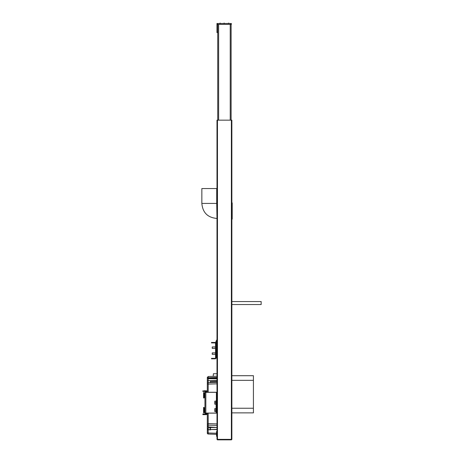 <?xml version="1.0" encoding="UTF-8"?>
<svg xmlns="http://www.w3.org/2000/svg" width="463" height="463" viewBox="0 0 463 463"><rect width="100%" height="100%" fill="white"/><g stroke="black" fill="none" stroke-linecap="round" stroke-linejoin="round"><path stroke-width="0.69" d="M231.865 219.126L232.206 219.126L232.206 202.892L231.865 202.892M216.713 203.425L216.713 188.557L201.845 188.557L201.845 203.425L216.713 203.425L216.991 218.501M216.991 429.56L210.59 429.49L210.59 429.843M207.326 433.136L207.326 429.751L210.3 429.843L207.326 429.751L207.326 433.136A0.891 0.891 0 0 0 208.188 434.028L212.002 434.161M216.545 434.323L208.188 434.028L208.188 432.98L216.545 433.252M216.991 425.41L208.188 425.115A0.891 0.891 -0 0 1 207.326 424.224L207.326 425.908L207.326 424.224L207.326 425.896L208.188 426.915L216.991 427.476M207.326 424.224L207.326 423.628L208.188 423.628L208.188 426.915M207.326 392.265L207.326 391.97A1.192 1.192 0 0 0 206.139 390.784L203.761 390.784L206.139 390.841A1.192 1.192 0 0 1 207.326 392.028L207.326 383.509A0.891 0.874 -0 0 1 208.188 382.635L208.188 384.087L216.991 383.839M216.991 381.292L210.3 381.529L210.3 382.421L216.991 382.195M216.991 376.211L208.188 376.517L208.188 377.75L207.696 377.947L208.188 378.688L208.188 380.632L216.991 380.331M207.326 377.409L208.188 376.517L207.326 377.409L207.326 381.5A0.891 0.874 -0 0 1 208.188 380.632L208.188 382.635L216.991 382.386M207.696 377.947L207.326 378.578M207.326 432.72L208.188 432.98L208.119 429.184L208.194 429.629L210.3 429.635M207.326 384.087L208.188 384.087L208.188 392.265M207.326 423.628L207.326 413.442A1.192 1.192 0 0 1 206.139 414.634L202.869 414.634L203.761 414.634L203.761 413.98L202.869 413.98L202.869 414.57L202.869 414.038L206.139 414.038A0.596 0.596 0 0 0 206.654 413.737M207.326 383.509L207.326 381.5M207.326 382.05L207.326 381.309M208.205 426.915L208.119 429.184L207.326 429.751L207.326 425.908L208.188 426.944M207.326 425.468L207.326 428.506L208.205 427.876L210.3 427.847L210.3 426.99L210.3 429.514L210.596 427.534L215.897 427.465M210.596 427.239L210.3 427.042M210.59 429.49L216.991 429.363M205.838 413.146L205.838 392.329L204.947 392.329L204.947 413.146L216.4 413.146L216.4 392.265L216.991 392.265L204.947 392.265L204.947 413.083L216.4 413.083M216.4 413.146L216.991 413.146M205.838 392.329L216.4 392.329M216.991 411.659L216.4 411.659L216.4 393.753L216.991 393.753M231.118 120.16L231.118 24.4L230.759 24.4L231.118 24.4M217.737 120.16L217.737 24.4M231.355 23.509L231.355 24.4L231.355 23.509L230.759 23.509L230.759 24.4L217.558 24.4L217.558 23.509L231.355 23.509M216.962 23.509L216.962 24.4L217.558 24.4L216.962 24.4L216.962 23.509L216.962 24.4L216.962 23.509L216.962 24.4L216.962 23.509L217.558 23.509L216.962 23.509L217.558 23.509L216.962 23.509L216.962 24.4L216.962 23.509L217.558 23.509L216.962 23.509M217.737 32.578L216.962 32.578L216.962 24.996A1.487 1.487 0 0 1 217.558 23.804M228.838 23.167L229.023 23.491M220.359 23.167L220.579 23.509M217.737 31.982L216.962 31.982L216.962 25.859M215.949 401.19L214.763 401.19L214.763 404.164L215.949 404.164M216.4 404.459L215.949 404.459L215.949 402.677L214.763 402.677M215.949 402.677L215.949 400.894L216.4 400.894M215.949 408.626L214.763 408.626L214.763 411.595L215.949 411.595M216.4 411.896L215.949 411.896L215.949 410.114L214.763 410.114M215.949 410.114L215.949 408.325L216.4 408.325M216.36 340.739L217.263 339.038M231.865 304.538L261.155 304.538L261.155 301.563L231.865 301.563M215.503 348.373L212.233 348.373L212.233 346.943L215.503 346.943M215.503 354.322L212.233 354.322L212.233 352.893L215.503 352.893M213.188 376.344L213.408 373.739L216.991 373.739M203.581 394.499L203.552 395.987M203.552 410.855L203.581 409.367M204.056 397.977L203.581 397.977M206.735 413.737L205.543 413.737L205.543 413.146L205.543 413.679L206.735 413.679L206.735 413.146L206.735 413.737M206.735 391.733L205.543 391.733L205.543 392.265L205.543 391.675L206.735 391.675L206.735 392.265L206.735 391.733M204.056 412.846L203.581 412.846M212.98 358.368L212.98 358.813L211.493 358.813L211.493 358.368L215.006 358.368A0.359 0.359 0 0 0 215.567 358.067L215.503 343.199A0.295 0.295 0 0 0 215.208 342.904A0.295 0.295 0 0 1 215.503 343.199L216.991 343.199M215.949 343.199A0.741 0.741 0 0 0 215.208 342.458L211.493 342.458L211.493 342.904L215.006 342.904A0.359 0.359 0 0 1 215.567 343.199M215.567 358.067L216.991 358.067M212.98 358.813L215.208 358.813A0.741 0.741 0 0 0 215.949 358.067M215.208 358.368A0.295 0.295 0 0 0 215.503 358.067A0.295 0.295 0 0 1 215.208 358.368L215.208 358.368M216.991 431.406L216.545 431.522L216.545 436.279L216.991 436.279M231.384 120.16L217.465 120.16L217.465 439.375L231.384 439.375L231.384 120.16L231.865 120.16L231.865 439.375L231.384 439.85L231.865 439.37L231.384 439.375L231.384 439.85L217.465 439.85L216.991 439.375L216.991 436.875L216.991 439.37L217.465 439.375L217.465 439.85L216.991 439.375M217.465 120.16L216.991 120.16L216.991 439.37L217.465 439.375M231.865 375.701L253.423 375.701L253.423 408.239L231.865 408.239M253.423 380.337L231.865 380.337M253.423 408.239L253.423 412.874L231.865 412.874M216.991 341.15A3.716 1.858 180 0 0 216.25 342.261L216.25 358.067M216.991 340.913A4.017 2.008 180 0 0 215.949 342.261A4.017 2.008 180 0 0 216.25 343.019M216.991 340.27A4.017 2.008 180 0 0 215.949 341.619L215.949 342.261M204.056 397.92L204.056 392.566L203.581 392.566L203.581 397.92M204.056 412.788L204.056 407.434L203.581 407.434L203.581 412.788M202.869 414.57L203.761 414.57L202.869 414.634L202.869 413.98M206.614 391.675A0.596 0.596 0 0 0 206.139 391.438L202.869 391.438L206.139 391.374A0.596 0.596 0 0 1 206.654 391.675M202.869 391.374L203.761 391.374L202.869 391.374L202.869 390.841L202.869 391.374M203.761 390.841L203.761 391.374M203.761 414.57L206.139 414.57A1.192 1.192 0 0 0 207.326 413.384L207.326 413.146M206.139 413.98A0.596 0.596 0 0 0 206.614 413.737A0.596 0.596 0 0 1 206.139 413.98L203.761 413.98M204.229 393.261L204.229 397.347L204.947 397.682M204.947 412.55L204.229 412.215L204.229 408.129M204.229 410.114L204.229 408.071L204.947 407.729M204.229 395.24L204.229 393.197L204.947 392.861M208.188 413.146L208.188 423.628L216.991 423.923M208.188 378.688L216.991 378.722M207.725 377.987L216.991 378.028M208.188 377.75L216.991 377.449M210.596 427.28L210.3 427.743M216.4 393.816L216.991 393.816M216.099 408.325L216.099 404.459L216.099 408.325M216.4 411.595L216.991 411.595M205.838 413.083L205.838 392.265M230.227 120.16L230.227 24.4M218.629 120.16L218.629 24.4M212.98 342.458L212.98 342.904M201.845 203.425C202.678 212.604 207.684 217.61 216.863 218.443M210.59 427.28L216.991 427.505M228.404 23.167L228.201 23.509M223.942 23.167L223.745 23.509M224.376 23.167L224.578 23.509L224.376 23.167M219.931 23.167L219.74 23.491"/></g></svg>
